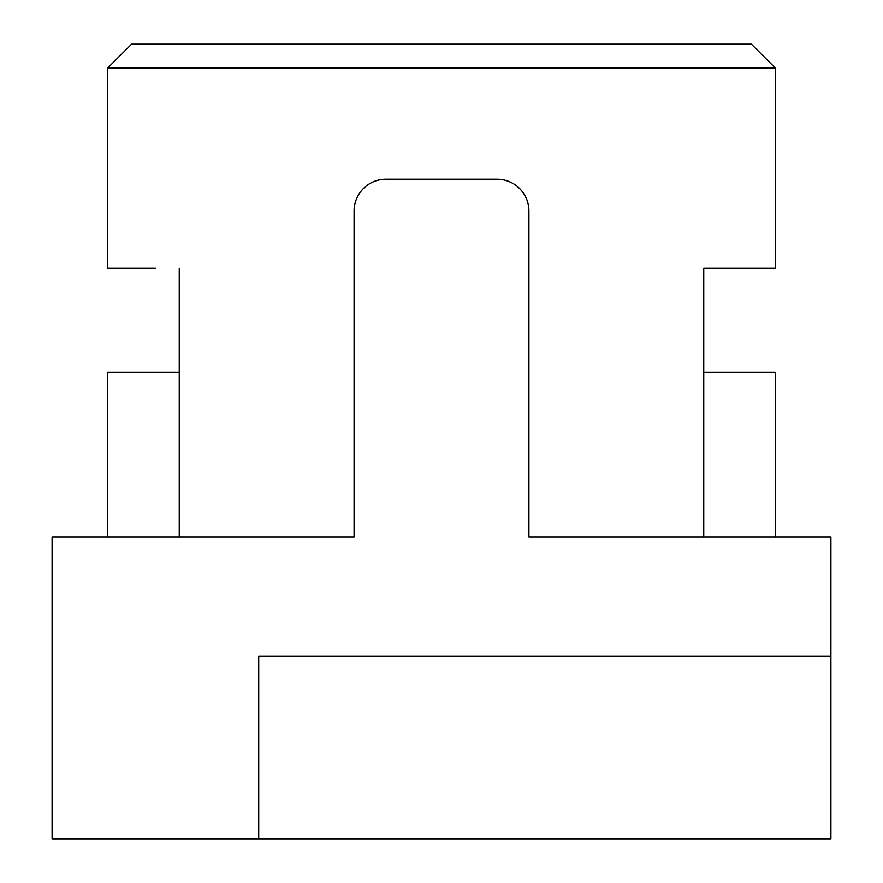 <?xml version="1.0" encoding="UTF-8"?>
<svg xmlns="http://www.w3.org/2000/svg" width="883" height="883" viewBox="0 0 883 883"><rect width="100%" height="100%" fill="white"/><g stroke="black" fill="none" stroke-linecap="round" stroke-linejoin="round"><path stroke-width="1.32" d="M703.751 536.864L703.751 268.255L775.274 268.255L775.274 67.991L751.433 44.15L131.567 44.15L107.726 67.991L107.726 268.255L155.408 268.255M258.719 838.85L52.097 838.85L52.097 536.864L354.083 536.864L354.083 211.037A31.788 31.788 0 0 1 385.871 179.249L497.129 179.249A31.788 31.788 0 0 1 528.917 211.037L528.917 536.864L830.903 536.864L830.903 838.85L258.719 838.85L258.719 656.069L830.903 656.069M775.274 536.864L775.274 372.151L703.751 372.151M735.495 268.255L703.751 268.255M179.249 536.864L179.249 268.255M107.726 536.864L107.726 372.151L179.249 372.151M775.274 67.991L107.726 67.991"/></g></svg>
